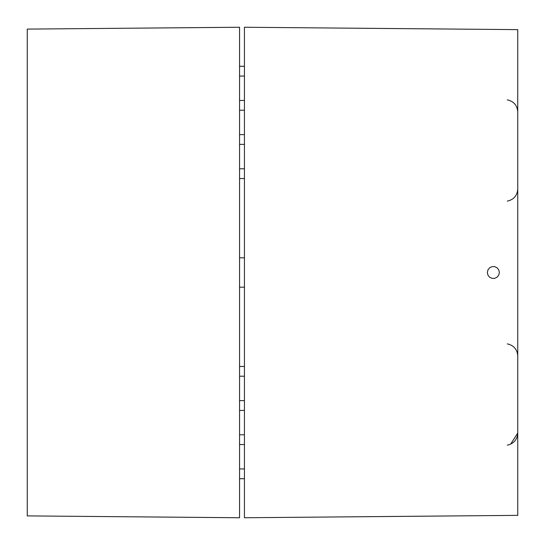 <?xml version="1.0" encoding="UTF-8"?>
<svg xmlns="http://www.w3.org/2000/svg" width="545" height="545" viewBox="0 0 545 545"><rect width="100%" height="100%" fill="white"/><g stroke="black" fill="none" stroke-linecap="round" stroke-linejoin="round"><path stroke-width="0.82" d="M239.555 287.229L244.439 287.14M244.439 257.86L239.555 257.771M239.555 27.25L239.555 517.75L27.25 515.897L27.25 29.103L239.555 27.25M239.555 468.945L244.439 468.945M244.439 478.708L239.555 478.708M239.555 434.781L244.439 434.781M244.439 444.543L239.555 444.543M239.555 400.616L244.439 400.616M244.439 410.378L239.555 410.46M239.555 366.451L244.439 366.451M244.439 376.214L239.555 376.214M244.439 76.055L239.555 76.055M239.555 66.292L244.439 66.292M244.439 110.219L239.555 110.219M239.555 100.457L244.439 100.457M244.439 144.384L239.555 144.384M239.555 134.622L244.439 134.622M244.439 178.549L239.555 178.549M239.555 168.786L244.439 168.786M244.439 27.25L244.439 517.75L517.75 515.366L517.75 29.634L244.439 27.25M487.346 272.5L487.939 275.102L489.608 277.194L492.012 278.352L494.683 278.352L497.088 277.194L498.757 275.102L499.349 272.5L498.757 269.898L497.088 267.806L494.683 266.648L492.012 266.648L489.608 267.806L487.939 269.898L487.346 272.5M507.293 445.149C513.765 443.705 517.246 439.679 517.75 433.071L510.658 444.148M507.293 343.881C513.758 345.326 517.246 349.352 517.75 355.96C517.246 349.352 513.765 345.326 507.293 343.881M507.293 201.119C513.765 199.674 517.246 195.648 517.75 189.04C517.246 195.648 513.758 199.674 507.293 201.119M507.293 99.851C513.758 101.295 517.246 105.321 517.75 111.929C517.246 105.321 513.765 101.295 507.293 99.851"/></g></svg>
